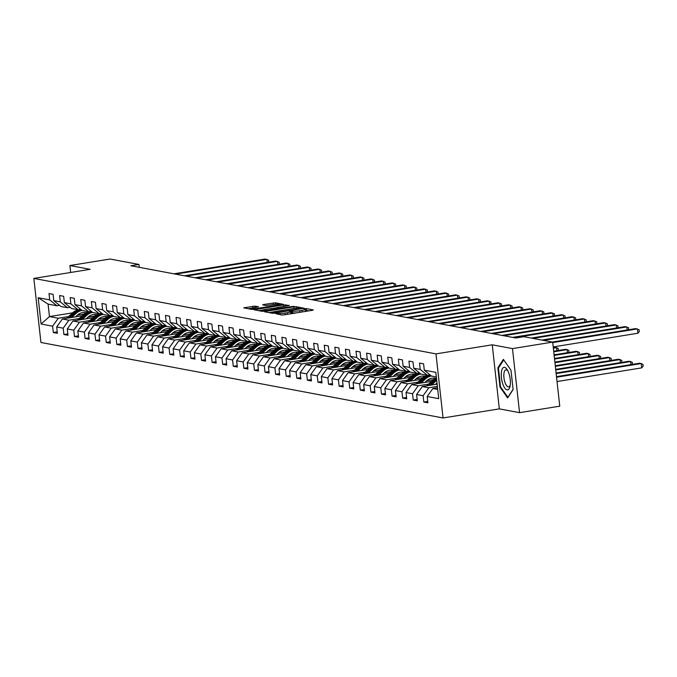 <?xml version="1.0" encoding="UTF-8"?>
<svg xmlns="http://www.w3.org/2000/svg" width="677" height="677" viewBox="0 0 677 677"><rect width="100%" height="100%" fill="white"/><g stroke="black" fill="none" stroke-linecap="round" stroke-linejoin="round"><path stroke-width="1.02" d="M275.311 313.417L281.75 315.017L283.993 314.881L312.402 310.294L313.316 309.914L306.241 308.585L303.931 308.898L304.946 309.118A5.518 0.685 -6.3 0 1 305.378 309.33A5.518 0.685 -6.3 0 1 302.027 310.328L299.657 310.718A5.518 0.685 -6.3 0 1 292.481 311.132L289.993 311.048L289.257 311.268L290.264 311.488A5.518 0.685 -6.3 0 1 290.695 311.699A5.518 0.685 -6.3 0 1 287.353 312.706L284.983 313.087A5.518 0.685 -6.3 0 1 277.798 313.502L275.311 313.417M255.009 306.106L243.745 307.84L251.742 309.381L253.985 309.254L283.443 304.354L275.446 302.805L263.581 304.489L262.668 304.87L266.027 305.505L273.051 304.608A4.612 0.567 -6.3 0 1 279.415 304.43A4.612 0.567 -6.3 0 1 276.614 305.276L257.912 308.289A4.612 0.567 -6.3 0 1 251.548 308.467A4.612 0.567 -6.3 0 1 254.349 307.62L258.512 306.808L255.009 306.106L255.161 307.493M90.126 269.328L69.9 265.528L110.097 259.037L138.937 264.453L130.898 265.748L515.798 337.992L523.837 336.689L552.677 342.105L512.481 348.596L492.255 344.805L435.98 353.885L33.85 278.416L90.126 269.328M265.511 311.412L264.597 311.792L272.459 313.273L274.701 313.138L304.159 308.238L296.162 306.698L293.92 306.825L265.511 311.412L265.57 311.979M262.101 311.327L254.103 309.787L283.561 304.887L289.307 305.454L276.741 307.62L275.691 307.942L278.052 308.424L293.962 306.309L264.343 311.192L262.101 311.327L261.982 310.396A4.612 0.567 -6.3 0 0 268.346 310.227L275.844 308.78L271.367 308.492L264.783 309.558A4.612 0.567 -6.3 0 0 261.982 310.396M435.98 353.885L443.054 417.963L40.925 342.486L33.85 278.416M57.232 331.882L53.314 332.517L57.384 333.279L56.69 326.957L63.198 328.184L63.9 334.506L67.971 335.267L67.277 328.946L73.785 330.173L74.487 336.494L78.557 337.256L77.855 330.935L84.371 332.153L85.074 338.475L89.144 339.245L88.442 332.923L94.958 334.142L95.66 340.463L99.731 341.225L99.028 334.903L105.544 336.13L106.247 342.452L110.317 343.214L109.615 336.892L116.131 338.119L116.825 344.441L120.904 345.202L120.201 338.881L126.717 340.108L127.411 346.421L131.49 347.191L130.788 340.87L137.304 342.088L137.998 348.41L142.068 349.171L141.375 342.858L147.891 344.077L148.585 350.398L152.655 351.16L151.961 344.838L158.477 346.065L159.171 352.387L163.242 353.149L162.548 346.827L169.064 348.054L169.758 354.376L173.828 355.137L173.134 348.816L179.65 350.034L180.344 356.356L184.415 357.126L183.721 350.804L190.237 352.023L190.931 358.345L195.001 359.106L194.307 352.793L200.815 354.012L201.518 360.333L205.588 361.095L204.894 354.773L211.402 356L212.104 362.322L216.175 363.084L215.481 356.762L221.988 357.989L222.691 364.302L226.761 365.072L226.059 358.751L232.575 359.969L233.277 366.291L237.348 367.061L236.645 360.739L243.161 361.958L243.864 368.28L247.934 369.041L247.232 362.72L253.748 363.947L254.45 370.268L258.521 371.03L257.819 364.708L264.335 365.935L265.037 372.257L269.107 373.019L268.405 366.697L274.921 367.916L275.615 374.237L279.694 375.007L278.992 368.686L285.508 369.904L286.202 376.226L290.281 376.987L289.578 370.674L296.094 371.893L296.788 378.215L300.859 378.976L300.165 372.655L306.681 373.882L307.375 380.203L311.445 380.965L310.751 374.643L317.268 375.87L317.962 382.183L322.032 382.954L321.338 376.632L327.854 377.851L328.548 384.172L332.619 384.942L331.925 378.621L338.441 379.839L339.135 386.161L343.205 386.922L342.511 380.601L349.027 381.828L349.721 388.149L353.792 388.911L353.098 382.59L359.605 383.817L360.308 390.138L364.378 390.9L363.684 384.578L370.192 385.805L370.894 392.118L374.965 392.888L374.271 386.567L380.779 387.786L381.481 394.107L385.551 394.869L384.849 388.556L391.365 389.774L392.068 396.096L396.138 396.857L395.436 390.536L401.952 391.763L402.654 398.084L406.725 398.846L406.022 392.525L412.538 393.752L413.241 400.073L417.311 400.835L416.609 394.513L423.125 395.732L423.827 402.053L427.898 402.823L427.195 396.502L438.73 398.668L435.827 372.342L424.293 370.175L423.59 363.854L419.52 363.092L420.222 369.414L427.415 375.303L420.899 374.076L413.706 368.195L413.004 361.873L408.933 361.103L409.636 367.425L416.829 373.315L410.313 372.096L403.12 366.206L402.417 359.885L398.347 359.123L399.049 365.445L406.242 371.326L399.726 370.107L392.533 364.218L391.839 357.896L387.76 357.134L388.463 363.456L395.656 369.346L389.14 368.119L381.946 362.229L381.253 355.907L377.174 355.146L377.876 361.467L385.069 367.357L378.561 366.13L371.36 360.24L370.666 353.927L366.595 353.157L367.289 359.479L374.483 365.368L367.975 364.141L360.773 358.26L360.079 351.938L356.009 351.168L356.703 357.49L363.896 363.38L357.388 362.161L350.187 356.271L349.493 349.95L345.422 349.188L346.116 355.51L353.318 361.391L346.802 360.172L339.6 354.283L338.906 347.961L334.836 347.199L335.53 353.521L342.731 359.411L336.215 358.184L329.014 352.294L328.32 345.972L324.249 345.211L324.943 351.532L332.145 357.422L325.629 356.195L318.427 350.314L317.733 343.992L313.663 343.222L314.356 349.544L321.558 355.433L315.042 354.215L307.849 348.325L307.146 342.003L303.076 341.242L303.77 347.555L310.971 353.445L304.455 352.226L297.262 346.336L296.56 340.015L292.489 339.253L293.183 345.575L300.385 351.456L293.869 350.237L286.676 344.348L285.973 338.026L281.903 337.264L282.605 343.586L289.798 349.476L283.282 348.249L276.089 342.359L275.387 336.046L271.316 335.276L272.019 341.597L279.212 347.487L272.696 346.26L265.502 340.379L264.8 334.057L260.73 333.287L261.432 339.609L268.625 345.498L262.109 344.28L254.916 338.39L254.213 332.068L250.143 331.307L250.845 337.628L258.039 343.51L251.522 342.291L244.329 336.401L243.627 330.08L239.556 329.318L240.259 335.64L247.452 341.53L240.936 340.303L233.743 334.413L233.049 328.091L228.97 327.329L229.672 333.651L236.865 339.541L230.349 338.314L223.156 332.432L222.462 326.111L218.392 325.341L219.086 331.662L226.279 337.552L219.771 336.334L212.57 330.444L211.876 324.122L207.805 323.361L208.499 329.674L215.692 335.564L209.185 334.345L201.983 328.455L201.289 322.134L197.219 321.372L197.912 327.693L205.106 333.575L198.598 332.356L191.396 326.466L190.702 320.145L186.632 319.383L187.326 325.705L194.527 331.595L188.011 330.368L180.81 324.478L180.116 318.165L176.045 317.395L176.739 323.716L183.941 329.606L177.425 328.379L170.223 322.497L169.529 316.176L165.459 315.406L166.153 321.727L173.354 327.617L166.838 326.399L159.645 320.509L158.943 314.187L154.872 313.426L155.566 319.747L162.768 325.629L156.252 324.41L149.058 318.52L148.356 312.199L144.286 311.437L144.98 317.758L152.181 323.648L145.665 322.421L138.472 316.531L137.769 310.21L133.699 309.448L134.401 315.77L141.595 321.66L135.078 320.433L127.885 314.543L127.183 308.23L123.112 307.46L123.815 313.781L131.008 319.671L124.492 318.444L117.299 312.562L116.596 306.241L112.526 305.479L113.228 311.792L120.421 317.682L113.905 316.464L106.712 310.574L106.01 304.252L101.939 303.491L102.642 309.812L109.835 315.694L103.319 314.475L96.126 308.585L95.423 302.264L91.353 301.502L92.055 307.823L99.248 313.713L92.732 312.486L85.539 306.596L84.845 300.275L80.766 299.513L81.468 305.835L88.662 311.725L82.145 310.498L74.952 304.616L74.258 298.295L70.18 297.525L70.882 303.846L78.075 309.736L71.559 308.517L64.366 302.627L63.672 296.306L59.601 295.544L60.295 301.857L67.488 307.747L60.981 306.529L53.779 300.639L53.085 294.317L49.015 293.556L49.709 299.877L56.902 305.759L48.084 304.108L49.463 316.574L58.281 318.232L68.648 316.557M53.314 332.517L52.611 326.196L41.077 324.029L38.174 297.711L49.709 299.877M53.779 300.639L60.295 301.857M64.366 302.627L70.882 303.846M74.952 304.616L81.468 305.835M85.539 306.596L92.055 307.823M96.126 308.585L102.642 309.812M106.712 310.574L113.228 311.792M117.299 312.562L123.815 313.781M127.885 314.543L134.401 315.77M138.472 316.531L144.98 317.758M149.058 318.52L155.566 319.747M159.645 320.509L166.153 321.727M170.223 322.497L176.739 323.716M180.81 324.478L187.326 325.705M191.396 326.466L197.912 327.693M201.983 328.455L208.499 329.674M212.57 330.444L219.086 331.662M223.156 332.432L229.672 333.651M233.743 334.413L240.259 335.64M244.329 336.401L250.845 337.628M254.916 338.39L261.432 339.609M265.502 340.379L272.019 341.597M276.089 342.359L282.605 343.586M286.676 344.348L293.183 345.575M297.262 346.336L303.77 347.555M307.849 348.325L314.356 349.544M318.427 350.314L324.943 351.532M329.014 352.294L335.53 353.521M339.6 354.283L346.116 355.51M350.187 356.271L356.703 357.49M360.773 358.26L367.289 359.479M371.36 360.24L377.876 361.467M381.946 362.229L388.463 363.456M392.533 364.218L399.049 365.445M403.12 366.206L409.636 367.425M413.706 368.195L420.222 369.414M79.234 318.545L68.868 320.221L62.352 318.994L82.145 315.795M87.959 317.132L94.687 316.049M70.112 307.324L67.488 307.747M62.352 318.994L56.69 326.957M68.868 320.221L63.198 328.184M89.821 320.534L79.454 322.201L72.938 320.983L92.732 317.784M98.546 319.121L105.273 318.038M80.698 309.313L78.075 309.736M72.938 320.983L67.277 328.946M79.454 322.201L73.785 330.173M100.408 322.514L90.041 324.19L83.525 322.971L103.319 319.772M109.132 321.11L115.86 320.018M91.285 311.302L88.662 311.725M83.525 322.971L77.855 330.935M90.041 324.19L84.371 332.153M110.994 324.503L100.628 326.179L94.111 324.952L113.905 321.761M119.719 323.098L126.447 322.007M101.872 313.29L99.248 313.713M94.111 324.952L88.442 332.923M100.628 326.179L94.958 334.142M121.572 326.492L111.214 328.167L104.698 326.94L124.492 323.75M130.306 325.078L137.033 323.995M112.458 315.27L109.835 315.694M104.698 326.94L99.028 334.903M111.214 328.167L105.544 336.13M132.159 328.48L121.801 330.156L115.285 328.929L135.078 325.73M140.892 327.067L147.62 325.984M123.045 317.259L120.421 317.682M115.285 328.929L109.615 336.892M121.801 330.156L116.131 338.119M142.745 330.469L132.387 332.136L125.871 330.918L145.665 327.719M151.479 329.056L158.206 327.973M133.631 319.248L131.008 319.671M125.871 330.918L120.201 338.881M132.387 332.136L126.717 340.108M153.332 332.449L142.974 334.125L136.458 332.906L156.252 329.707M162.065 331.045L168.793 329.953M144.218 321.236L141.595 321.66M136.458 332.906L130.788 340.87M142.974 334.125L137.304 342.088M163.919 334.438L153.552 336.114L147.044 334.887L166.838 331.696M172.643 333.033L179.38 331.942M154.796 323.225L152.181 323.648M147.044 334.887L141.375 342.858M153.552 336.114L147.891 344.077M174.505 336.427L164.139 338.102L157.631 336.875L177.425 333.676M183.23 335.013L189.966 333.93M165.383 325.205L162.768 325.629M157.631 336.875L151.961 344.838M164.139 338.102L158.477 346.065M185.092 338.415L174.725 340.082L168.218 338.864L188.011 335.665M193.817 337.002L200.553 335.919M175.969 327.194L173.354 327.617M168.218 338.864L162.548 346.827M174.725 340.082L169.064 348.054M195.678 340.396L185.312 342.071L178.796 340.853L198.598 337.654M204.403 338.991L211.139 337.899M186.556 329.183L183.941 329.606M178.796 340.853L173.134 348.816M185.312 342.071L179.65 350.034M206.265 342.384L195.898 344.06L189.382 342.833L209.185 339.642M214.99 340.98L221.726 339.888M197.142 331.171L194.527 331.595M189.382 342.833L183.721 350.804M195.898 344.06L190.237 352.023M216.852 344.373L206.485 346.049L199.969 344.821L219.763 341.631M225.576 342.96L232.304 341.877M207.729 333.152L205.106 333.575M199.969 344.821L194.307 352.793M206.485 346.049L200.815 354.012M227.438 346.362L217.072 348.037L210.555 346.81L230.349 343.611M236.163 344.948L242.891 343.865M218.316 335.14L215.692 335.564M210.555 346.81L204.894 354.773M217.072 348.037L211.402 356M238.025 348.35L227.658 350.017L221.142 348.799L240.936 345.6M246.75 346.937L253.477 345.854M228.902 337.129L226.279 337.552M221.142 348.799L215.481 356.762M227.658 350.017L221.988 357.989M248.611 350.331L238.245 352.006L231.729 350.788L251.522 347.589M257.336 348.926L264.064 347.834M239.489 339.118L236.865 339.541M231.729 350.788L226.059 358.751M238.245 352.006L232.575 359.969M259.198 352.319L248.831 353.995L242.315 352.768L262.109 349.577M267.923 350.914L274.65 349.823M250.075 341.106L247.452 341.53M242.315 352.768L236.645 360.739M248.831 353.995L243.161 361.958M269.784 354.308L259.418 355.984L252.902 354.756L272.696 351.558M278.509 352.895L285.237 351.812M260.662 343.087L258.039 343.51M252.902 354.756L247.232 362.72M259.418 355.984L253.748 363.947M280.363 356.297L270.005 357.964L263.488 356.745L283.282 353.546M289.096 354.883L295.824 353.8M271.249 345.075L268.625 345.498M263.488 356.745L257.819 364.708M270.005 357.964L264.335 365.935M290.949 358.277L280.591 359.952L274.075 358.734L293.869 355.535M299.683 356.872L306.41 355.78M281.835 347.064L279.212 347.487M274.075 358.734L268.405 366.697M280.591 359.952L274.921 367.916M301.536 360.266L291.178 361.941L284.662 360.723L304.455 357.524M310.269 358.861L316.997 357.769M292.422 349.053L289.798 349.476M284.662 360.723L278.992 368.686M291.178 361.941L285.508 369.904M312.122 362.254L301.764 363.93L295.248 362.703L315.042 359.512M320.856 360.841L327.583 359.758M303.008 351.033L300.385 351.456M295.248 362.703L289.578 370.674M301.764 363.93L296.094 371.893M322.709 364.243L312.342 365.918L305.835 364.691L325.629 361.493M331.434 362.83L338.17 361.746M313.586 353.022L310.971 353.445M305.835 364.691L300.165 372.655M312.342 365.918L306.681 373.882M333.296 366.232L322.929 367.899L316.421 366.68L336.215 363.481M342.02 364.818L348.757 363.735M324.173 355.01L321.558 355.433M316.421 366.68L310.751 374.643M322.929 367.899L317.268 375.87M343.882 368.212L333.516 369.887L326.999 368.669L346.802 365.47M352.607 366.807L359.343 365.715M334.76 356.999L332.145 357.422M326.999 368.669L321.338 376.632M333.516 369.887L327.854 377.851M354.469 370.201L344.102 371.876L337.586 370.649L357.388 367.459M363.194 368.796L369.93 367.704M345.346 358.988L342.731 359.411M337.586 370.649L331.925 378.621M344.102 371.876L338.441 379.839M365.055 372.189L354.689 373.865L348.173 372.638L367.966 369.439M373.78 370.776L380.508 369.693M355.933 360.968L353.318 361.391M348.173 372.638L342.511 380.601M354.689 373.865L349.027 381.828M375.642 374.178L365.275 375.845L358.759 374.626L378.553 371.428M384.367 372.765L391.094 371.681M366.519 362.957L363.896 363.38M358.759 374.626L353.098 382.59M365.275 375.845L359.605 383.817M386.228 376.158L375.862 377.834L369.346 376.615L389.14 373.416M394.953 374.753L401.681 373.67M377.106 364.945L374.483 365.368M369.346 376.615L363.684 384.578M375.862 377.834L370.192 385.805M396.815 378.147L386.449 379.822L379.932 378.604L399.726 375.405M405.54 376.742L412.268 375.65M387.693 366.934L385.069 367.357M379.932 378.604L374.271 386.567M386.449 379.822L380.779 387.786M407.402 380.135L397.035 381.811L390.519 380.584L410.313 377.394M416.127 378.731L422.854 377.639M398.279 368.923L395.656 369.346M390.519 380.584L384.849 388.556M397.035 381.811L391.365 389.774M417.988 382.124L407.622 383.8L401.106 382.573L420.899 379.374M426.713 380.711L433.441 379.628M408.866 370.903L406.242 371.326M401.106 382.573L395.436 390.536M407.622 383.8L401.952 391.763M428.566 384.113L418.208 385.78L411.692 384.561L431.486 381.363M419.452 372.892L416.829 373.315M411.692 384.561L406.022 392.525M418.208 385.78L412.538 393.752M437.376 386.381L428.795 387.769L422.279 386.55L437.13 384.147M430.039 374.88L427.415 375.303M422.279 386.55L416.609 394.513M428.795 387.769L423.125 395.732M437.714 389.444L432.865 388.53L437.528 387.777M436.335 376.979L431.486 376.065L424.293 370.175M432.865 388.53L427.195 396.502M492.255 344.805L499.33 408.874L519.555 412.665L512.481 348.596M519.555 412.665L559.752 406.175L552.677 342.105M69.9 265.528L70.67 272.467M499.33 408.874L443.054 417.963M139.259 267.322L138.937 264.453M77.373 315.143L84.1 314.06M72.6 312.842L49.463 316.574L41.077 324.029M59.525 305.335L56.902 305.759M38.174 297.711L48.084 304.108M58.281 318.232L52.611 326.196M427.737 401.427L423.827 402.053M417.15 399.438L413.241 400.073M406.572 397.45L402.654 398.084M395.986 395.461L392.068 396.096M385.399 393.472L381.481 394.107M374.813 391.492L370.894 392.118M364.226 389.503L360.308 390.138M353.639 387.515L349.721 388.149M343.053 385.526L339.135 386.161M332.466 383.546L328.548 384.172M321.88 381.557L317.962 382.183M311.293 379.569L307.375 380.203M300.706 377.58L296.788 378.215M290.12 375.591L286.202 376.226M279.533 373.611L275.615 374.237M268.947 371.622L265.037 372.257M258.369 369.634L254.45 370.268M247.782 367.645L243.864 368.28M237.195 365.656L233.277 366.291M226.609 363.676L222.691 364.302M216.022 361.687L212.104 362.322M205.436 359.699L201.518 360.333M194.849 357.71L190.931 358.345M184.262 355.73L180.344 356.356M173.676 353.741L169.758 354.376M163.089 351.752L159.171 352.387M152.503 349.764L148.585 350.398M141.916 347.775L137.998 348.41M131.33 345.795L127.411 346.421M120.743 343.806L116.825 344.441M110.156 341.817L106.247 342.452M99.578 339.829L95.66 340.463M88.992 337.848L85.074 338.475M78.405 335.86L74.487 336.494M67.818 333.871L63.9 334.506M503.366 359.36L497.883 367.78L500.015 387.075L507.632 397.958L513.115 389.537L510.983 370.243L503.366 359.36M500.658 386.973L500.015 387.075M498.721 367.645L497.883 367.78M289.968 313.916A5.518 0.685 -6.3 0 0 290.89 313.426L290.695 311.699M296.721 312.825A5.518 0.685 -6.3 0 1 292.667 312.859L290.805 312.698M304.642 311.547A5.518 0.685 -6.3 0 0 305.564 311.056L305.378 309.33M309.127 310.828L305.488 310.328M273.457 311.894L268.981 312.613M273.94 312.774L300.444 308.661L301.172 308.441L300.114 308.213A5.518 0.685 -6.3 0 0 292.938 308.627L275.886 311.378A5.518 0.685 -6.3 0 0 272.543 312.385A5.518 0.685 -6.3 0 0 272.966 312.596L273.99 313.231M258.622 310.675L262.617 310.032M273.11 308.331L275.7 307.917M252.182 308.094L248.264 308.729M557.036 381.549L641.711 367.873L641.237 363.549L639.537 363.227L556.494 376.64M556.553 377.224L641.237 363.549L642.955 364.412L643.15 366.147L641.711 367.873M553.211 346.92L637.886 333.245L637.412 328.912L552.728 342.587M637.886 333.245L639.325 331.51L639.139 329.784L635.711 328.599L552.39 342.054M501.378 372.265A11.416 4.257 -99.2 0 0 504.382 387.464A11.416 4.257 -99.2 0 0 510.06 386.212A11.416 4.257 -99.2 0 0 510.263 384.951A11.416 4.257 -99.2 0 0 507.445 370.057A11.416 4.257 -99.2 0 0 501.378 372.265M508.004 371.114A8.64 3.224 -99.2 0 0 505.905 369.837A8.64 3.224 -99.2 0 0 503.925 373.569A8.64 3.224 -99.2 0 0 505.034 382.59A8.64 3.224 -99.2 0 0 508.664 386.897A8.64 3.224 -99.2 0 0 510.255 385.027M513.09 389.309L507.885 397.306L500.506 386.762L498.441 368.068L503.756 359.91M435.472 384.418L437.003 382.979M431.664 385.035L435.76 381.176A13.43 12.347 -79.4 0 1 436.716 380.356M426.747 385.822L432.366 380.533A13.43 12.347 -79.4 0 1 436.445 377.944M429.793 385.331L434.465 380.931A13.43 12.347 -79.4 0 1 436.597 379.306M436.53 378.731A13.43 12.347 100.6 0 0 433.652 380.779L428.617 385.526M556.155 373.594L630.651 361.56L628.95 361.239L556.088 373.01M630.981 364.607L630.651 361.56L632.369 362.423L632.377 364.387M424.885 382.429L426.527 380.889A11.145 10.248 -79.4 0 1 435.201 378.215A11.145 10.248 -79.4 0 1 435.607 378.308M421.077 383.047L425.173 379.188A13.43 12.347 -79.4 0 1 431.384 375.98M416.16 383.842L421.779 378.553A13.43 12.347 -79.4 0 1 430.36 375.143M433.475 378.054A11.145 10.248 -79.4 0 1 434.829 378.714M419.207 383.343L423.878 378.942A13.43 12.347 -79.4 0 1 430.927 375.608M435.429 378.392A11.145 10.248 100.6 0 0 434.549 378.121M430.682 375.405A13.43 12.347 100.6 0 0 423.066 378.79L418.031 383.537M434.135 378.079A11.145 10.248 -79.4 0 1 435.226 378.494M555.749 369.964L620.064 359.572L618.363 359.259L555.69 369.38M620.403 362.627L620.064 359.572L621.791 360.443L621.791 362.398M627.164 329.978L626.826 326.932L543.504 340.387M628.552 329.75L628.552 327.795L625.125 326.61L541.803 340.066M616.578 327.99L616.239 324.943L532.917 338.398M617.966 327.77L617.966 325.806L614.538 324.622L531.217 338.077M414.299 380.44L415.94 378.9A11.145 10.248 -79.4 0 1 424.614 376.234A11.145 10.248 -79.4 0 1 425.021 376.319M410.49 381.058L414.586 377.199A13.43 12.347 -79.4 0 1 420.798 373.992M405.574 381.853L411.193 376.564A13.43 12.347 -79.4 0 1 419.774 373.154M422.888 376.065A11.145 10.248 -79.4 0 1 424.251 376.725M408.62 381.363L413.3 376.962A13.43 12.347 -79.4 0 1 420.341 373.628M424.843 376.404A11.145 10.248 100.6 0 0 423.963 376.133M420.095 373.425A13.43 12.347 100.6 0 0 412.479 376.81L407.444 381.549M423.548 376.09A11.145 10.248 -79.4 0 1 424.648 376.505M555.352 366.325L609.478 357.591L607.777 357.27L555.284 365.749M609.816 360.638L609.478 357.591L611.204 358.455L611.204 360.409M403.712 378.46L405.354 376.911A11.145 10.248 -79.4 0 1 414.028 374.246A11.145 10.248 -79.4 0 1 414.434 374.33M399.904 379.069L404 375.21A13.43 12.347 -79.4 0 1 410.211 372.003M394.987 379.865L400.606 374.576A13.43 12.347 -79.4 0 1 409.187 371.174M412.301 374.085A11.145 10.248 -79.4 0 1 413.664 374.736M398.034 379.374L402.713 374.973A13.43 12.347 -79.4 0 1 409.754 371.639M414.256 374.423A11.145 10.248 100.6 0 0 413.376 374.144M409.509 371.436A13.43 12.347 100.6 0 0 401.893 374.821L396.857 379.56M412.962 374.102A11.145 10.248 -79.4 0 1 414.062 374.516M554.954 362.694L598.891 355.603L597.19 355.281L554.886 362.11M599.23 358.649L598.891 355.603L600.617 356.466L600.617 358.429M393.125 376.471L394.767 374.923A11.145 10.248 -79.4 0 1 403.441 372.257A11.145 10.248 -79.4 0 1 403.847 372.342M389.317 377.089L393.413 373.23A13.43 12.347 -79.4 0 1 399.625 370.014M384.401 377.876L390.02 372.587A13.43 12.347 -79.4 0 1 398.601 369.185M401.715 372.096A11.145 10.248 -79.4 0 1 403.077 372.748M387.447 377.385L392.127 372.985A13.43 12.347 -79.4 0 1 399.176 369.65M403.67 372.435A11.145 10.248 100.6 0 0 402.79 372.155M398.922 369.447A13.43 12.347 100.6 0 0 391.306 372.832L386.271 377.58M402.375 372.122A11.145 10.248 -79.4 0 1 403.475 372.536M554.548 359.064L588.305 353.614L586.604 353.292L554.488 358.48M588.643 356.661L588.305 353.614L590.031 354.477L590.031 356.44M605.991 326.001L605.653 322.954L514.292 337.705M607.379 325.781L607.379 323.818L603.96 322.633L512.591 337.391M595.405 324.021L595.066 320.966L503.705 335.724M596.792 323.792L596.792 321.829L593.374 320.653L502.012 335.403M584.818 322.032L584.479 318.977L493.118 333.736M586.206 321.803L586.206 319.849L582.787 318.664L491.426 333.414M574.231 320.043L573.893 316.997L482.532 331.747M575.619 319.815L575.619 317.86L572.2 316.675L480.839 331.425M563.645 318.055L563.306 315.008L471.945 329.758M565.033 317.835L565.033 315.871L561.614 314.687L470.253 329.445M553.058 316.066L552.72 313.019L461.359 327.77M554.446 315.846L554.446 313.883L551.027 312.698L459.666 327.456M542.472 314.086L542.133 311.031L450.772 325.789M543.859 313.857L543.859 311.902L540.441 310.718L449.079 325.468M531.885 312.097L531.547 309.05L440.185 323.801M533.281 311.869L533.273 309.914L529.854 308.729L438.493 323.479M521.298 310.108L520.968 307.062L429.599 321.812M522.695 309.888L522.686 307.925L519.267 306.74L427.906 321.499M510.712 308.12L510.382 305.073L419.021 319.823M512.108 307.9L512.1 305.936L508.681 304.752L417.32 319.51M500.125 306.139L499.795 303.084L408.434 317.843M501.522 305.911L501.513 303.948L498.094 302.771L406.733 317.521M489.547 304.151L489.209 301.096L397.848 315.854M490.935 303.922L490.935 301.967L487.508 300.783L396.147 315.533M478.961 302.162L478.622 299.116L387.261 313.866M480.348 301.934L480.348 299.979L476.921 298.794L385.56 313.544M468.374 300.173L468.035 297.127L376.674 311.877M469.762 299.953L469.762 297.99L466.335 296.805L374.973 311.564M457.787 298.185L457.449 295.138L366.088 309.888M459.175 297.965L459.175 296.001L455.748 294.817L364.387 309.575M447.201 296.204L446.862 293.149L355.501 307.908M448.589 295.976L448.589 294.021L445.17 292.836L353.809 307.586M436.614 294.216L436.276 291.161L344.915 305.919M438.002 293.987L438.002 292.032L434.583 290.848L343.222 305.598M426.028 292.227L425.689 289.181L334.328 303.931M427.415 292.007L427.415 290.044L423.997 288.859L332.635 303.609M415.441 290.238L415.103 287.192L323.741 301.942M416.829 290.018L416.829 288.055L413.41 286.87L322.049 301.629M382.539 374.483L384.181 372.934A11.145 10.248 -79.4 0 1 392.855 370.268A11.145 10.248 -79.4 0 1 393.261 370.353M378.731 375.1L382.827 371.241A13.43 12.347 -79.4 0 1 389.038 368.034M373.814 375.887L379.433 370.607A13.43 12.347 -79.4 0 1 388.014 367.196M391.128 370.107A11.145 10.248 -79.4 0 1 392.491 370.759M376.861 375.397L381.54 370.996A13.43 12.347 -79.4 0 1 388.59 367.662M393.083 370.446A11.145 10.248 100.6 0 0 392.203 370.175M388.336 367.459A13.43 12.347 100.6 0 0 380.728 370.844L375.684 375.591M391.788 370.133A11.145 10.248 -79.4 0 1 392.888 370.547M554.15 355.433L577.718 351.625L576.025 351.312L554.082 354.85M578.056 354.68L577.718 351.625L579.444 352.489L579.444 354.452M371.952 372.494L373.594 370.954A11.145 10.248 -79.4 0 1 382.268 368.28A11.145 10.248 -79.4 0 1 382.683 368.373M368.144 373.112L372.24 369.253A13.43 12.347 -79.4 0 1 378.451 366.045M363.236 373.907L368.847 368.618A13.43 12.347 -79.4 0 1 377.427 365.208M380.542 368.119A11.145 10.248 -79.4 0 1 381.904 368.779M366.274 373.416L370.954 369.007A13.43 12.347 -79.4 0 1 378.003 365.673M382.497 368.457A11.145 10.248 100.6 0 0 381.616 368.186M377.749 365.47A13.43 12.347 100.6 0 0 370.141 368.855L365.098 373.602M381.202 368.144A11.145 10.248 -79.4 0 1 382.302 368.559M553.744 351.803L567.131 349.637L565.439 349.324L553.684 351.219M567.47 352.692L567.131 349.637L568.858 350.508L568.858 352.463M361.366 370.505L363.007 368.965A11.145 10.248 -79.4 0 1 371.681 366.299A11.145 10.248 -79.4 0 1 372.096 366.384M357.558 371.123L361.653 367.264A13.43 12.347 -79.4 0 1 367.865 364.057M352.649 371.918L358.26 366.629A13.43 12.347 -79.4 0 1 366.841 363.227M369.955 366.13A11.145 10.248 -79.4 0 1 371.318 366.79M355.687 371.428L360.367 367.027A13.43 12.347 -79.4 0 1 367.416 363.693M371.91 366.469A11.145 10.248 100.6 0 0 371.03 366.198M367.162 363.49A13.43 12.347 100.6 0 0 359.555 366.875L354.511 371.614M370.615 366.155A11.145 10.248 -79.4 0 1 371.715 366.57M553.346 348.173L556.545 347.656L553.278 347.589M556.883 350.703L556.545 347.656L558.271 348.52L558.271 350.474M350.779 368.525L352.421 366.976A11.145 10.248 -79.4 0 1 361.095 364.311A11.145 10.248 -79.4 0 1 361.51 364.395M346.971 369.134L351.067 365.275A13.43 12.347 -79.4 0 1 357.278 362.068M342.063 369.93L347.673 364.641A13.43 12.347 -79.4 0 1 356.254 361.239M359.369 364.15A11.145 10.248 -79.4 0 1 360.731 364.801M345.109 369.439L349.781 365.038A13.43 12.347 -79.4 0 1 356.83 361.704M361.323 364.488A11.145 10.248 100.6 0 0 360.443 364.209M356.576 361.501A13.43 12.347 100.6 0 0 348.968 364.886L343.924 369.634M360.037 364.175A11.145 10.248 -79.4 0 1 361.129 364.581M340.192 366.536L341.834 364.988A11.145 10.248 -79.4 0 1 350.508 362.322A11.145 10.248 -79.4 0 1 350.923 362.407M336.384 367.154L340.48 363.295A13.43 12.347 -79.4 0 1 346.692 360.088M331.476 367.941L337.087 362.652A13.43 12.347 -79.4 0 1 345.676 359.25M348.782 362.161A11.145 10.248 -79.4 0 1 350.144 362.813M334.523 367.45L339.194 363.05A13.43 12.347 -79.4 0 1 346.243 359.715M350.737 362.5A11.145 10.248 100.6 0 0 349.865 362.22M345.998 359.512A13.43 12.347 100.6 0 0 338.382 362.897L333.338 367.645M349.45 362.187A11.145 10.248 -79.4 0 1 350.542 362.601M329.606 364.548L331.256 362.999A11.145 10.248 -79.4 0 1 339.922 360.333A11.145 10.248 -79.4 0 1 340.336 360.418M325.798 365.165L329.894 361.306A13.43 12.347 -79.4 0 1 336.105 358.099M320.89 365.961L326.509 360.672A13.43 12.347 -79.4 0 1 335.09 357.261M338.195 360.172A11.145 10.248 -79.4 0 1 339.558 360.824M323.936 365.462L328.607 361.061A13.43 12.347 -79.4 0 1 335.657 357.727M340.15 360.511A11.145 10.248 100.6 0 0 339.279 360.24M335.411 357.524A13.43 12.347 100.6 0 0 327.795 360.909L322.751 365.656M338.864 360.198A11.145 10.248 -79.4 0 1 339.956 360.613M319.028 362.559L320.67 361.019A11.145 10.248 -79.4 0 1 329.335 358.345A11.145 10.248 -79.4 0 1 329.75 358.438M315.211 363.177L319.316 359.318A13.43 12.347 -79.4 0 1 325.519 356.11M310.303 363.972L315.922 358.683A13.43 12.347 -79.4 0 1 324.503 355.273M327.609 358.184A11.145 10.248 -79.4 0 1 328.971 358.844M313.349 363.481L318.021 359.081A13.43 12.347 -79.4 0 1 325.07 355.738M329.564 358.522A11.145 10.248 100.6 0 0 328.692 358.251M324.825 355.535A13.43 12.347 100.6 0 0 317.208 358.92L312.165 363.667M328.277 358.209A11.145 10.248 -79.4 0 1 329.369 358.624M308.441 360.579L310.083 359.03A11.145 10.248 -79.4 0 1 318.749 356.364A11.145 10.248 -79.4 0 1 319.163 356.449M304.625 361.188L308.729 357.329A13.43 12.347 -79.4 0 1 314.932 354.122M299.716 361.983L305.335 356.694A13.43 12.347 -79.4 0 1 313.916 353.292M317.022 356.204A11.145 10.248 -79.4 0 1 318.385 356.855M302.763 361.493L307.434 357.092A13.43 12.347 -79.4 0 1 314.483 353.758M318.977 356.542A11.145 10.248 100.6 0 0 318.105 356.263M314.238 353.555A13.43 12.347 100.6 0 0 306.622 356.94L301.578 361.679M317.691 356.22A11.145 10.248 -79.4 0 1 318.782 356.635M297.855 358.59L299.496 357.041A11.145 10.248 -79.4 0 1 308.162 354.376A11.145 10.248 -79.4 0 1 308.577 354.46M294.038 359.199L298.142 355.349A13.43 12.347 -79.4 0 1 304.345 352.133M289.13 359.995L294.749 354.706A13.43 12.347 -79.4 0 1 303.33 351.304M306.444 354.215A11.145 10.248 -79.4 0 1 307.798 354.866M292.176 359.504L296.848 355.103A13.43 12.347 -79.4 0 1 303.897 351.769M308.39 354.553A11.145 10.248 100.6 0 0 307.519 354.274M303.651 351.566A13.43 12.347 100.6 0 0 296.035 354.951L291 359.699M307.104 354.24A11.145 10.248 -79.4 0 1 308.196 354.655M287.268 356.601L288.91 355.053A11.145 10.248 -79.4 0 1 297.584 352.387A11.145 10.248 -79.4 0 1 297.99 352.472M283.451 357.219L287.556 353.36A13.43 12.347 -79.4 0 1 293.759 350.153M278.543 358.006L284.162 352.725A13.43 12.347 -79.4 0 1 292.743 349.315M295.857 352.226A11.145 10.248 -79.4 0 1 297.211 352.878M281.59 357.515L286.261 353.115A13.43 12.347 -79.4 0 1 293.31 349.781M297.804 352.565A11.145 10.248 100.6 0 0 296.932 352.285M293.065 349.577A13.43 12.347 100.6 0 0 285.449 352.962L280.413 357.71M296.518 352.252A11.145 10.248 -79.4 0 1 297.609 352.666M276.681 354.613L278.323 353.072A11.145 10.248 -79.4 0 1 286.997 350.398A11.145 10.248 -79.4 0 1 287.403 350.491M272.873 355.23L276.969 351.371A13.43 12.347 -79.4 0 1 283.181 348.164M267.957 356.026L273.576 350.737A13.43 12.347 -79.4 0 1 282.157 347.326M285.271 350.237A11.145 10.248 -79.4 0 1 286.625 350.898M271.003 355.535L275.674 351.126A13.43 12.347 -79.4 0 1 282.724 347.792M287.226 350.576A11.145 10.248 100.6 0 0 286.346 350.305M282.478 347.589A13.43 12.347 100.6 0 0 274.862 350.974L269.827 355.721M285.931 350.263A11.145 10.248 -79.4 0 1 287.023 350.678M266.095 352.624L267.737 351.084A11.145 10.248 -79.4 0 1 276.411 348.418A11.145 10.248 -79.4 0 1 276.817 348.503M262.287 353.242L266.383 349.383A13.43 12.347 -79.4 0 1 272.594 346.175M257.37 354.037L262.989 348.748A13.43 12.347 -79.4 0 1 271.57 345.338M274.684 348.249A11.145 10.248 -79.4 0 1 276.047 348.909M260.417 353.546L265.096 349.146A13.43 12.347 -79.4 0 1 272.137 345.812M276.639 348.587A11.145 10.248 100.6 0 0 275.759 348.317M271.892 345.608A13.43 12.347 100.6 0 0 264.275 348.993L259.24 353.732M275.344 348.274A11.145 10.248 -79.4 0 1 276.436 348.689M255.508 350.644L257.15 349.095A11.145 10.248 -79.4 0 1 265.824 346.429A11.145 10.248 -79.4 0 1 266.23 346.514M251.7 351.253L255.796 347.394A13.43 12.347 -79.4 0 1 262.007 344.187M246.783 352.048L252.403 346.759A13.43 12.347 -79.4 0 1 260.983 343.357M264.098 346.269A11.145 10.248 -79.4 0 1 265.46 346.92M249.83 351.558L254.51 347.157A13.43 12.347 -79.4 0 1 261.55 343.823M266.053 346.607A11.145 10.248 100.6 0 0 265.172 346.328M261.305 343.62A13.43 12.347 100.6 0 0 253.689 347.005L248.654 351.744M264.758 346.294A11.145 10.248 -79.4 0 1 265.858 346.7M244.922 348.655L246.563 347.106A11.145 10.248 -79.4 0 1 255.237 344.441A11.145 10.248 -79.4 0 1 255.644 344.525M241.114 349.273L245.209 345.414A13.43 12.347 -79.4 0 1 251.421 342.207M236.197 350.06L241.816 344.771A13.43 12.347 -79.4 0 1 250.397 341.369M253.511 344.28A11.145 10.248 -79.4 0 1 254.874 344.931M239.243 349.569L243.923 345.168A13.43 12.347 -79.4 0 1 250.964 341.834M255.466 344.618A11.145 10.248 100.6 0 0 254.586 344.339M250.718 341.631A13.43 12.347 100.6 0 0 243.102 345.016L238.067 349.764M254.171 344.305A11.145 10.248 -79.4 0 1 255.271 344.72M234.335 346.666L235.977 345.118A11.145 10.248 -79.4 0 1 244.651 342.452A11.145 10.248 -79.4 0 1 245.057 342.537M230.527 347.284L234.623 343.425A13.43 12.347 -79.4 0 1 240.834 340.218M225.61 348.08L231.229 342.79A13.43 12.347 -79.4 0 1 239.81 339.38M242.925 342.291A11.145 10.248 -79.4 0 1 244.287 342.943M228.657 347.58L233.337 343.18A13.43 12.347 -79.4 0 1 240.386 339.846M244.879 342.63A11.145 10.248 100.6 0 0 243.999 342.359M240.132 339.642A13.43 12.347 100.6 0 0 232.516 343.027L227.48 347.775M243.585 342.317A11.145 10.248 -79.4 0 1 244.685 342.731M223.748 344.678L225.39 343.137A11.145 10.248 -79.4 0 1 234.064 340.463A11.145 10.248 -79.4 0 1 234.47 340.556M219.94 345.295L224.036 341.436A13.43 12.347 -79.4 0 1 230.248 338.229M215.024 346.091L220.643 340.802A13.43 12.347 -79.4 0 1 229.224 337.391M232.338 340.303A11.145 10.248 -79.4 0 1 233.7 340.963M218.07 345.6L222.75 341.2A13.43 12.347 -79.4 0 1 229.799 337.857M234.293 340.641A11.145 10.248 100.6 0 0 233.413 340.37M229.545 337.654A13.43 12.347 100.6 0 0 221.938 341.039L216.894 345.786M232.998 340.328A11.145 10.248 -79.4 0 1 234.098 340.743M213.162 342.697L214.804 341.149A11.145 10.248 -79.4 0 1 223.478 338.483A11.145 10.248 -79.4 0 1 223.892 338.568M209.354 343.307L213.45 339.448A13.43 12.347 -79.4 0 1 219.661 336.241M204.446 344.102L210.056 338.813A13.43 12.347 -79.4 0 1 218.637 335.411M221.751 338.322A11.145 10.248 -79.4 0 1 223.114 338.974M207.484 343.611L212.163 339.211A13.43 12.347 -79.4 0 1 219.213 335.877M223.706 338.652A11.145 10.248 100.6 0 0 222.826 338.382M218.959 335.674A13.43 12.347 100.6 0 0 211.351 339.059L206.307 343.798M222.411 338.339A11.145 10.248 -79.4 0 1 223.512 338.754M202.575 340.709L204.217 339.16A11.145 10.248 -79.4 0 1 212.891 336.494A11.145 10.248 -79.4 0 1 213.306 336.579M198.767 341.318L202.863 337.468A13.43 12.347 -79.4 0 1 209.075 334.252M193.859 342.113L199.47 336.824A13.43 12.347 -79.4 0 1 208.051 333.422M211.165 336.334A11.145 10.248 -79.4 0 1 212.527 336.985M196.897 341.623L201.577 337.222A13.43 12.347 -79.4 0 1 208.626 333.888M213.12 336.672A11.145 10.248 100.6 0 0 212.239 336.393M208.372 333.685A13.43 12.347 100.6 0 0 200.764 337.07L195.721 341.817M211.825 336.359A11.145 10.248 -79.4 0 1 212.925 336.765M191.989 338.72L193.63 337.171A11.145 10.248 -79.4 0 1 202.305 334.506A11.145 10.248 -79.4 0 1 202.719 334.59M188.181 339.338L192.276 335.479A13.43 12.347 -79.4 0 1 198.488 332.272M183.272 340.125L188.883 334.844A13.43 12.347 -79.4 0 1 197.472 331.434M200.578 334.345A11.145 10.248 -79.4 0 1 201.941 334.997M186.319 339.634L190.99 335.233A13.43 12.347 -79.4 0 1 198.039 331.899M202.533 334.683A11.145 10.248 100.6 0 0 201.653 334.404M197.794 331.696A13.43 12.347 100.6 0 0 190.178 335.081L185.134 339.829M201.247 334.37A11.145 10.248 -79.4 0 1 202.338 334.785M181.402 336.731L183.044 335.191A11.145 10.248 -79.4 0 1 191.718 332.517A11.145 10.248 -79.4 0 1 192.133 332.61M177.594 337.349L181.69 333.49A13.43 12.347 -79.4 0 1 187.901 330.283M172.686 338.145L178.296 332.856A13.43 12.347 -79.4 0 1 186.886 329.445M189.992 332.356A11.145 10.248 -79.4 0 1 191.354 333.016M175.732 337.654L180.404 333.245A13.43 12.347 -79.4 0 1 187.453 329.911M191.946 332.695A11.145 10.248 100.6 0 0 191.075 332.424M187.207 329.707A13.43 12.347 100.6 0 0 179.591 333.092L174.548 337.84M190.66 332.382A11.145 10.248 -79.4 0 1 191.752 332.796M170.824 334.743L172.466 333.202A11.145 10.248 -79.4 0 1 181.131 330.537A11.145 10.248 -79.4 0 1 181.546 330.621M167.007 335.36L171.103 331.502A13.43 12.347 -79.4 0 1 177.315 328.294M162.099 336.156L167.718 330.867A13.43 12.347 -79.4 0 1 176.299 327.456M179.405 330.368A11.145 10.248 -79.4 0 1 180.767 331.028M165.146 335.665L169.817 331.265A13.43 12.347 -79.4 0 1 176.866 327.93M181.36 330.706A11.145 10.248 100.6 0 0 180.488 330.435M176.621 327.727A13.43 12.347 100.6 0 0 169.005 331.112L163.961 335.851M180.074 330.393A11.145 10.248 -79.4 0 1 181.165 330.808M160.237 332.762L161.879 331.214A11.145 10.248 -79.4 0 1 170.545 328.548A11.145 10.248 -79.4 0 1 170.959 328.633M156.421 333.372L160.525 329.513A13.43 12.347 -79.4 0 1 166.728 326.306M151.513 334.167L157.132 328.878A13.43 12.347 -79.4 0 1 165.713 325.476M168.818 328.387A11.145 10.248 -79.4 0 1 170.181 329.039M154.559 333.676L159.23 329.276A13.43 12.347 -79.4 0 1 166.28 325.942M170.773 328.726A11.145 10.248 100.6 0 0 169.902 328.447M166.034 325.739A13.43 12.347 100.6 0 0 158.418 329.124L153.374 333.863M169.487 328.413A11.145 10.248 -79.4 0 1 170.579 328.819M149.651 330.774L151.293 329.225A11.145 10.248 -79.4 0 1 159.958 326.559A11.145 10.248 -79.4 0 1 160.373 326.644M145.834 331.392L149.939 327.533A13.43 12.347 -79.4 0 1 156.142 324.325M140.926 332.179L146.545 326.889A13.43 12.347 -79.4 0 1 155.126 323.488M158.232 326.399A11.145 10.248 -79.4 0 1 159.594 327.05M143.973 331.688L148.644 327.287A13.43 12.347 -79.4 0 1 155.693 323.953M160.187 326.737A11.145 10.248 100.6 0 0 159.315 326.458M155.448 323.75A13.43 12.347 100.6 0 0 147.831 327.135L142.796 331.882M158.9 326.424A11.145 10.248 -79.4 0 1 159.992 326.839M139.064 328.785L140.706 327.236A11.145 10.248 -79.4 0 1 149.38 324.571A11.145 10.248 -79.4 0 1 149.786 324.655M135.248 329.403L139.352 325.544A13.43 12.347 -79.4 0 1 145.555 322.337M130.339 330.198L135.959 324.909A13.43 12.347 -79.4 0 1 144.54 321.499M147.654 324.41A11.145 10.248 -79.4 0 1 149.008 325.062M133.386 329.699L138.057 325.298A13.43 12.347 -79.4 0 1 145.106 321.964M149.6 324.748A11.145 10.248 100.6 0 0 148.728 324.478M144.861 321.761A13.43 12.347 100.6 0 0 137.245 325.146L132.21 329.894M148.314 324.435A11.145 10.248 -79.4 0 1 149.405 324.85M128.478 326.796L130.119 325.256A11.145 10.248 -79.4 0 1 138.793 322.582A11.145 10.248 -79.4 0 1 139.2 322.675M124.67 327.414L128.765 323.555A13.43 12.347 -79.4 0 1 134.968 320.348M119.753 328.21L125.372 322.921A13.43 12.347 -79.4 0 1 133.953 319.51M137.067 322.421A11.145 10.248 -79.4 0 1 138.421 323.081M122.799 327.719L127.471 323.31A13.43 12.347 -79.4 0 1 134.52 319.976M139.013 322.76A11.145 10.248 100.6 0 0 138.142 322.489M134.274 319.772A13.43 12.347 100.6 0 0 126.658 323.157L121.623 327.905M137.727 322.447A11.145 10.248 -79.4 0 1 138.819 322.861M404.854 288.25L404.516 285.203L313.155 299.962M406.242 288.03L406.242 286.066L402.823 284.89L311.462 299.64M394.268 286.269L393.929 283.214L302.568 297.973M395.656 286.041L395.656 284.086L392.237 282.901L300.876 297.652M383.681 284.281L383.343 281.234L291.982 295.984M385.069 284.052L385.069 282.097L381.65 280.913L290.289 295.663M373.095 282.292L372.756 279.246L281.395 293.996M374.491 282.072L374.483 280.109L371.064 278.924L279.703 293.683M362.508 280.303L362.178 277.257L270.817 292.007M363.904 280.083L363.896 278.12L360.477 276.935L269.116 291.694M351.922 278.323L351.591 275.268L260.23 290.027M353.318 278.095L353.309 276.14L349.891 274.955L258.529 289.705M341.335 276.334L341.005 273.28L249.644 288.038M342.731 276.106L342.723 274.151L339.304 272.966L247.943 287.717M330.757 274.346L330.418 271.299L239.057 286.049M332.145 274.117L332.145 272.162L328.717 270.978L237.356 285.728M320.17 272.357L319.832 269.311L228.471 284.061M321.558 272.137L321.558 270.174L318.131 268.989L226.77 283.748M117.891 324.808L119.533 323.267A11.145 10.248 -79.4 0 1 128.207 320.602A11.145 10.248 -79.4 0 1 128.613 320.686M114.083 325.425L118.179 321.567A13.43 12.347 -79.4 0 1 124.39 318.359M109.166 326.221L114.785 320.932A13.43 12.347 -79.4 0 1 123.366 317.53M126.481 320.433A11.145 10.248 -79.4 0 1 127.835 321.093M112.213 325.73L116.884 321.33A13.43 12.347 -79.4 0 1 123.933 317.995M128.435 320.771A11.145 10.248 100.6 0 0 127.555 320.5M123.688 317.792A13.43 12.347 100.6 0 0 116.072 321.177L111.036 325.916M127.141 320.458A11.145 10.248 -79.4 0 1 128.232 320.873M309.584 270.368L309.245 267.322L217.884 282.072M310.971 270.148L310.971 268.185L307.544 267L216.183 281.759M107.304 322.827L108.946 321.279A11.145 10.248 -79.4 0 1 117.62 318.613A11.145 10.248 -79.4 0 1 118.026 318.698M103.496 323.437L107.592 319.586A13.43 12.347 -79.4 0 1 113.804 316.371M98.58 324.232L104.199 318.943A13.43 12.347 -79.4 0 1 112.78 315.541M115.894 318.452A11.145 10.248 -79.4 0 1 117.256 319.104M101.626 323.741L106.306 319.341A13.43 12.347 -79.4 0 1 113.347 316.007M117.849 318.791A11.145 10.248 100.6 0 0 116.969 318.512M113.101 315.804A13.43 12.347 100.6 0 0 105.485 319.189L100.45 323.936M116.554 318.478A11.145 10.248 -79.4 0 1 117.654 318.884M298.997 268.388L298.659 265.333L207.297 280.092M300.385 268.16L300.385 266.205L296.966 265.02L205.596 279.77M96.718 320.839L98.36 319.29A11.145 10.248 -79.4 0 1 107.034 316.624A11.145 10.248 -79.4 0 1 107.44 316.709M92.91 321.457L97.006 317.598A13.43 12.347 -79.4 0 1 103.217 314.39M87.993 322.244L93.612 316.954A13.43 12.347 -79.4 0 1 102.193 313.553M105.307 316.464A11.145 10.248 -79.4 0 1 106.67 317.115M91.04 321.753L95.719 317.352A13.43 12.347 -79.4 0 1 102.76 314.018M107.262 316.802A11.145 10.248 100.6 0 0 106.382 316.523M102.515 313.815A13.43 12.347 100.6 0 0 94.898 317.2L89.863 321.947M105.967 316.489A11.145 10.248 -79.4 0 1 107.068 316.904M288.41 266.399L288.072 263.353L196.711 278.103M289.798 266.171L289.798 264.216L286.379 263.031L195.018 277.782M86.131 318.85L87.773 317.301A11.145 10.248 -79.4 0 1 96.447 314.636A11.145 10.248 -79.4 0 1 96.853 314.729M82.323 319.468L86.419 315.609A13.43 12.347 -79.4 0 1 92.631 312.402M77.406 320.263L83.026 314.974A13.43 12.347 -79.4 0 1 91.607 311.564M94.721 314.475A11.145 10.248 -79.4 0 1 96.083 315.127M80.453 319.764L85.133 315.364A13.43 12.347 -79.4 0 1 92.182 312.029M96.676 314.813A11.145 10.248 100.6 0 0 95.795 314.543M91.928 311.826A13.43 12.347 100.6 0 0 84.312 315.211L79.277 319.959M95.381 314.5A11.145 10.248 -79.4 0 1 96.481 314.915M277.824 264.411L277.485 261.364L186.124 276.114M279.212 264.191L279.212 262.227L275.793 261.043L184.432 275.801M75.545 316.861L77.186 315.321A11.145 10.248 -79.4 0 1 85.861 312.656A11.145 10.248 -79.4 0 1 86.267 312.74M71.737 317.479L75.832 313.62A13.43 12.347 -79.4 0 1 82.044 310.413M66.82 318.275L72.439 312.986A13.43 12.347 -79.4 0 1 81.02 309.575M84.134 312.486A11.145 10.248 -79.4 0 1 85.497 313.146M69.866 317.784L74.546 313.383A13.43 12.347 -79.4 0 1 81.595 310.041M86.089 312.825A11.145 10.248 100.6 0 0 85.209 312.554M81.342 309.838A13.43 12.347 100.6 0 0 73.734 313.231L68.69 317.97M84.794 312.512A11.145 10.248 -79.4 0 1 85.894 312.926M267.237 262.422L266.899 259.376L175.538 274.126M268.625 262.202L268.625 260.239L265.206 259.054L173.845 273.813M277.883 314.289L277.798 313.502M285.161 314.695L284.983 313.087M287.53 314.314L287.353 312.706M291.753 312.689L291.559 310.955M292.667 312.859L292.481 311.132M299.835 312.325L299.657 310.718M302.204 311.945L302.027 310.328M306.427 310.32L306.241 308.585M276.969 314.12L276.885 313.324M294.097 308.458L293.92 306.825M296.331 308.221L296.162 306.698M273.051 313.299L272.966 312.596M255.212 310.032L255.153 309.474M283.739 306.495L283.561 304.887M285.956 306.139L285.804 304.752M275.911 308.797L275.827 308.001M278.12 308.974L278.052 308.424M263.641 305.056L263.581 304.489M273.381 304.548L273.203 302.941M275.615 304.286L275.446 302.805M244.862 308.086L244.795 307.527M252.953 307.891L252.766 306.241M434.465 380.931L435.76 381.176M432.366 380.533L433.652 380.779M423.878 378.942L425.173 379.188M421.779 378.553L423.066 378.79M413.3 376.962L414.586 377.199M411.193 376.564L412.479 376.81M402.713 374.973L404 375.21M400.606 374.576L401.893 374.821M392.127 372.985L393.413 373.23M390.02 372.587L391.306 372.832M381.54 370.996L382.827 371.241M379.433 370.607L380.728 370.844M370.954 369.007L372.24 369.253M368.847 368.618L370.141 368.855M360.367 367.027L361.653 367.264M358.26 366.629L359.555 366.875M349.781 365.038L351.067 365.275M347.673 364.641L348.968 364.886M339.194 363.05L340.48 363.295M337.087 362.652L338.382 362.897M328.607 361.061L329.894 361.306M326.509 360.672L327.795 360.909M318.021 359.081L319.316 359.318M315.922 358.683L317.208 358.92M307.434 357.092L308.729 357.329M305.335 356.694L306.622 356.94M296.848 355.103L298.142 355.349M294.749 354.706L296.035 354.951M286.261 353.115L287.556 353.36M284.162 352.725L285.449 352.962M275.674 351.126L276.969 351.371M273.576 350.737L274.862 350.974M265.096 349.146L266.383 349.383M262.989 348.748L264.275 348.993M254.51 347.157L255.796 347.394M252.403 346.759L253.689 347.005M243.923 345.168L245.209 345.414M241.816 344.771L243.102 345.016M233.337 343.18L234.623 343.425M231.229 342.79L232.516 343.027M222.75 341.2L224.036 341.436M220.643 340.802L221.938 341.039M212.163 339.211L213.45 339.448M210.056 338.813L211.351 339.059M201.577 337.222L202.863 337.468M199.47 336.824L200.764 337.07M190.99 335.233L192.276 335.479M188.883 334.844L190.178 335.081M180.404 333.245L181.69 333.49M178.296 332.856L179.591 333.092M169.817 331.265L171.103 331.502M167.718 330.867L169.005 331.112M159.23 329.276L160.525 329.513M157.132 328.878L158.418 329.124M148.644 327.287L149.939 327.533M146.545 326.889L147.831 327.135M138.057 325.298L139.352 325.544M135.959 324.909L137.245 325.146M127.471 323.31L128.765 323.555M125.372 322.921L126.658 323.157M116.884 321.33L118.179 321.567M114.785 320.932L116.072 321.177M106.306 319.341L107.592 319.586M104.199 318.943L105.485 319.189M95.719 317.352L97.006 317.598M93.612 316.954L94.898 317.2M85.133 315.364L86.419 315.609M83.026 314.974L84.312 315.211M74.546 313.383L75.832 313.62M72.439 312.986L73.734 313.231M272.636 313.29L272.543 312.385M275.784 308.771L275.691 307.942M276.03 309.304L275.979 308.847M251.641 309.364L251.548 308.467M279.491 305.132L279.415 304.43"/></g></svg>
